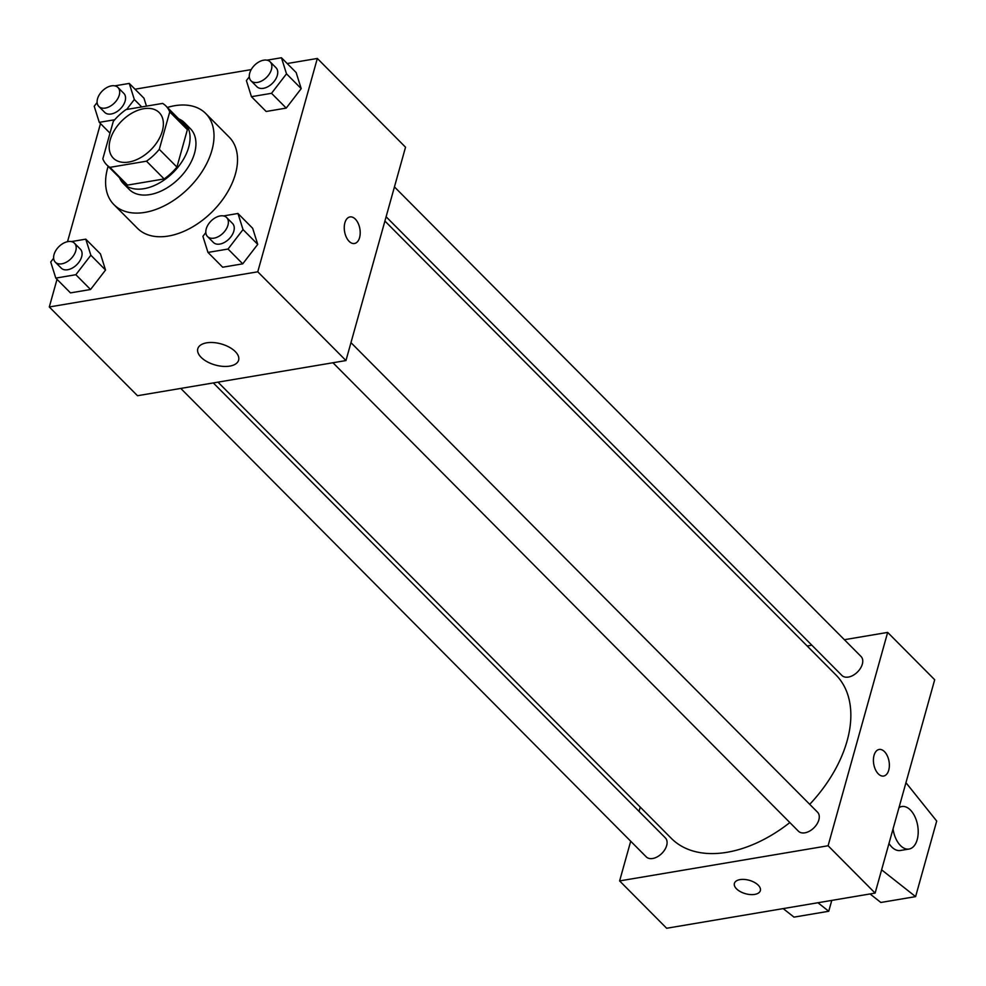 <?xml version="1.0" encoding="UTF-8"?>
<svg xmlns="http://www.w3.org/2000/svg" width="986" height="986" viewBox="0 0 986 986"><rect width="100%" height="100%" fill="white"/><g stroke="black" fill="none" stroke-linecap="round" stroke-linejoin="round"><path stroke-width="1.48" d="M110.222 139.778A32.341 20.484 135.2 0 1 132.457 112.823A32.341 20.484 135.2 0 1 159.214 112.589A32.341 20.484 135.2 0 1 150.722 149.909A32.341 20.484 135.2 0 1 113.341 158.167A32.341 20.484 135.2 0 1 110.222 139.778M109.939 167.349L146.495 161.186A41.732 26.437 135.2 0 0 159.288 149.33L169.74 111.911A41.732 26.437 135.2 0 0 165.882 105.958A41.732 26.437 135.2 0 0 162.628 103.407L126.06 109.569A41.732 26.437 135.2 0 0 113.279 121.426L102.827 158.845A41.732 26.437 135.2 0 0 106.673 164.798A41.732 26.437 135.2 0 0 109.939 167.349L127.576 185.097L164.132 178.934L146.495 161.186M165.882 105.958L183.519 123.706A41.732 26.437 135.2 0 1 187.377 129.659L169.74 111.911M164.132 178.934A41.732 26.437 135.2 0 0 176.925 167.078L187.377 129.659M127.576 185.097A41.732 26.437 135.2 0 1 124.31 182.546L106.673 164.798M119.491 177.69A43.113 27.3 -44.8 0 0 123.336 183.519A43.113 27.3 -44.8 0 0 173.166 172.501A43.113 27.3 -44.8 0 0 184.505 122.732A43.113 27.3 -44.8 0 0 178.7 118.85M184.505 122.732L190.384 128.661A43.113 27.3 135.2 0 1 179.045 178.417A43.113 27.3 135.2 0 1 129.215 189.435L123.336 183.519M176.925 167.078L159.288 149.33M167.349 107.437A64.669 40.956 135.2 0 1 205.68 113.464A64.669 40.956 135.2 0 1 188.671 188.104A64.669 40.956 135.2 0 1 113.92 204.632A64.669 40.956 135.2 0 1 107.684 167.83A64.669 40.956 135.2 0 1 108.14 166.264M205.68 113.464L229.196 137.128A64.669 40.956 135.2 0 1 212.187 211.768A64.669 40.956 135.2 0 1 137.448 228.296L113.92 204.632M249.31 76.809L246.389 80.593L251.455 96.69L266.158 111.48L286.223 108.09L301.211 88.629L296.145 72.533L281.441 57.743L266.984 60.183M205.827 232.56L202.906 236.344L207.972 252.428L222.676 267.218L242.729 263.841L257.728 244.368L252.662 228.284L237.959 213.481L223.502 215.922M57.015 279.334L49.3 306.966L257.765 271.803L317.332 58.457L287.209 63.535M251.196 69.612L135.02 89.208M100.498 123.583L67.529 241.693M143.968 98.206L146.458 106.131L143.968 98.206L129.265 83.416L114.807 85.856M53.638 258.221L50.73 262.005L55.795 278.101L70.487 292.891L90.552 289.502L105.539 270.041L100.473 253.944L85.782 239.154L71.312 241.595M49.3 306.966L137.498 395.719L345.963 360.556L405.529 147.21L317.332 58.457M345.963 360.556L257.765 271.803M201.132 357.351A21.199 10.945 15.6 0 1 197.792 348.773A21.199 10.945 15.6 0 1 221.16 343.929A21.199 10.945 15.6 0 1 238.624 360.173A21.199 10.945 15.6 0 1 222.824 366.361A21.199 10.945 15.6 0 1 201.132 357.351M344.878 222.824A13.471 7.765 -99.6 0 1 349.993 216.932A13.471 7.765 -99.6 0 1 359.89 228.925A13.471 7.765 -99.6 0 1 354.467 243.505A13.471 7.765 -99.6 0 1 346.271 237.084A13.471 7.765 -99.6 0 1 344.878 222.824M349.981 216.932A13.471 7.765 -99.6 0 1 359.878 228.925A13.471 7.765 -99.6 0 1 354.467 243.505M384.91 221.049L835.906 674.917A115.978 73.457 135.2 0 1 809.728 804.329M789.848 822.558A115.978 73.457 135.2 0 1 671.367 838.408L217.992 382.149M180.771 388.422L646.249 856.871A13.471 8.529 -44.8 0 0 657.403 856.772A13.471 8.529 -44.8 0 0 666.659 845.544A13.471 8.529 -44.8 0 0 665.365 837.878L213.309 382.938M394.449 186.909L861.024 656.466A13.471 8.529 135.2 0 1 857.487 672.008A13.471 8.529 135.2 0 1 841.908 675.459L386.118 216.76M350.967 342.647L817.542 812.205A13.471 8.529 135.2 0 1 814.005 827.759A13.471 8.529 135.2 0 1 798.426 831.198L332.948 362.749M640.234 807.078L639.039 811.379M630.707 841.218L619.615 880.917L828.092 845.754L887.659 632.408L844.386 639.704M811.848 645.201L807.164 645.99M619.615 880.917L666.659 928.257L875.124 893.094L934.691 679.748L887.659 632.408M878.292 773.862A13.471 7.765 -99.6 0 1 873.423 759.516A13.471 7.765 -99.6 0 1 879.142 749.471A13.471 7.765 -99.6 0 1 889.052 761.463A13.471 7.765 -99.6 0 1 883.629 776.044A13.471 7.765 -99.6 0 1 878.292 773.862M875.124 893.094L828.092 845.754M883.629 776.044A13.471 7.765 80.4 0 0 889.039 761.463A13.471 7.765 80.4 0 0 879.142 749.471M734.397 883.382A13.471 6.964 -164.4 0 0 740.412 891.664A13.471 6.964 -164.4 0 0 754.721 894.401A13.471 6.964 15.6 0 1 740.412 891.677A13.471 6.964 15.6 0 1 734.397 883.382A13.471 6.964 15.6 0 1 749.237 880.301A13.471 6.964 15.6 0 1 760.354 890.629A13.471 6.964 15.6 0 1 754.721 894.401A13.471 6.964 -164.4 0 0 760.354 890.629M881.62 869.837L915.6 896.619L880.855 902.473L870.046 893.945M817.924 902.745L828.745 911.261L831.777 900.403M783.18 908.599L794.001 917.128L828.745 911.261M888.978 843.461A21.556 12.424 80.4 0 0 900.341 850.499L909.03 849.045A21.556 12.424 -99.6 0 1 893.045 828.906M915.6 896.619L936.7 821.055L905.949 782.687M898.973 807.67A21.556 12.424 -99.6 0 1 901.857 806.523A21.556 12.424 -99.6 0 1 910.398 809.999A21.556 12.424 -99.6 0 1 918.188 832.973A21.556 12.424 -99.6 0 1 909.03 849.045M55.795 278.101L75.848 274.712L90.848 255.238L85.782 239.154M74.468 243.209L80.347 249.125A13.471 8.529 135.2 0 1 76.797 264.679A13.471 8.529 135.2 0 1 61.231 268.118L55.352 262.202A13.471 8.529 135.2 0 1 54.045 254.536A13.471 8.529 135.2 0 1 63.314 243.308A13.471 8.529 135.2 0 1 74.468 243.209A13.471 8.529 135.2 0 1 70.918 258.763A13.471 8.529 135.2 0 1 55.352 262.202M70.487 292.891L90.552 289.502L105.539 270.041L90.848 255.238M105.539 270.041L100.473 253.944M90.552 289.502L75.848 274.712M207.972 252.428L228.037 249.039L243.024 229.578L237.959 213.481M226.644 217.549L232.523 223.465A13.471 8.529 135.2 0 1 228.986 239.006A13.471 8.529 135.2 0 1 213.407 242.457L207.528 236.541A13.471 8.529 135.2 0 1 206.234 228.875A13.471 8.529 135.2 0 1 215.49 217.647A13.471 8.529 135.2 0 1 226.644 217.549A13.471 8.529 135.2 0 1 223.107 233.09A13.471 8.529 135.2 0 1 207.528 236.541M222.676 267.218L242.729 263.841L257.728 244.368L243.024 229.578M257.728 244.368L252.662 228.284M242.729 263.841L228.037 249.039M126.652 109.471L134.33 99.5L129.265 83.416M97.121 102.482L94.212 106.266L99.278 122.35L114.709 119.75M117.95 87.471L123.829 93.387A13.471 8.529 135.2 0 1 120.28 108.941A13.471 8.529 135.2 0 1 104.713 112.379L98.834 106.463A13.471 8.529 135.2 0 1 97.528 98.797A13.471 8.529 135.2 0 1 106.796 87.569A13.471 8.529 135.2 0 1 117.95 87.471A13.471 8.529 135.2 0 1 114.401 103.025A13.471 8.529 135.2 0 1 98.834 106.463M141.713 106.932L134.33 99.5M110.001 133.147L99.278 122.35M251.455 96.69L271.52 93.3L286.507 73.827L281.441 57.743M270.127 61.798L276.006 67.714A13.471 8.529 135.2 0 1 272.469 83.268A13.471 8.529 135.2 0 1 256.89 86.706L251.011 80.79A13.471 8.529 135.2 0 1 249.717 73.124A13.471 8.529 135.2 0 1 258.973 61.896A13.471 8.529 135.2 0 1 270.127 61.798A13.471 8.529 135.2 0 1 266.59 77.352A13.471 8.529 135.2 0 1 251.011 80.79M266.158 111.48L286.223 108.09L301.211 88.629L286.507 73.827M301.211 88.629L296.145 72.533M286.223 108.09L271.52 93.3M901.857 806.523L899.17 806.979"/></g></svg>
